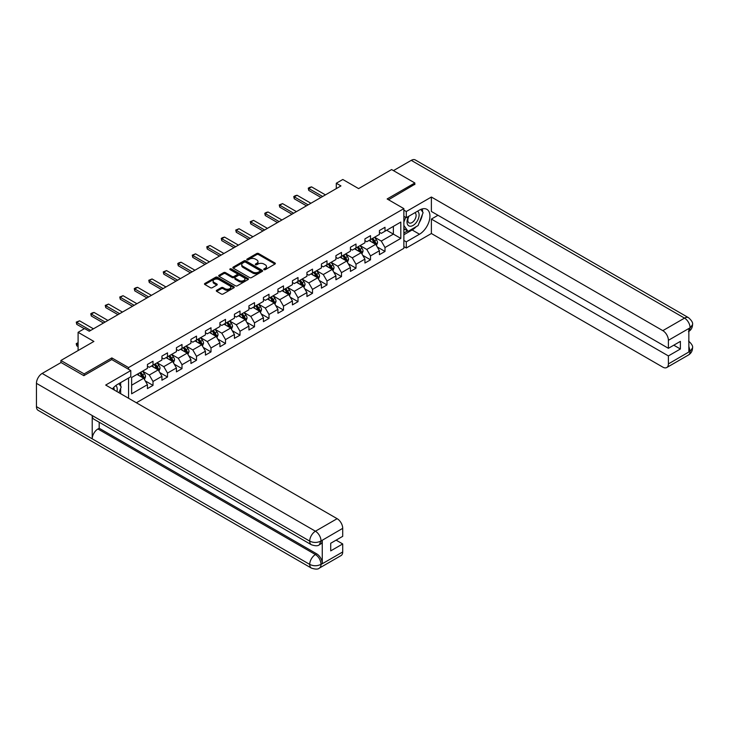<?xml version="1.0" encoding="UTF-8"?>
<svg xmlns="http://www.w3.org/2000/svg" width="729" height="729" viewBox="0 0 729 729"><rect width="100%" height="100%" fill="white"/><g stroke="black" fill="none" stroke-linecap="round" stroke-linejoin="round"><path stroke-width="1.09" d="M264.007 269.648A0.902 0.519 0 0 0 265.292 269.648L274.979 264.053A1.294 0.747 0 0 0 275.362 263.524A1.294 0.747 0 0 0 274.979 262.996L258.558 253.519A1.294 0.747 0 0 0 256.736 253.519L247.04 259.114A0.902 0.519 0 0 0 248.316 259.852L249.573 259.123A4.128 2.387 0 0 1 255.414 259.123L256.781 259.916A4.128 2.387 0 0 1 257.993 261.602A4.128 2.387 0 0 1 256.781 263.287L255.524 264.016A0.902 0.519 0 0 0 256.799 264.745L258.057 264.026A4.128 2.387 0 0 1 263.898 264.026L265.265 264.818A4.128 2.387 0 0 1 266.477 266.504A4.128 2.387 0 0 1 265.265 268.19L264.007 268.91A0.902 0.519 0 0 0 264.007 269.648L264.007 268.91M216.686 290.279A1.294 0.747 0 0 0 216.303 290.807A1.294 0.747 0 0 0 216.686 291.336L221.288 293.997A1.294 0.747 0 0 0 223.12 293.997L233.881 287.782A1.294 0.747 0 0 0 234.255 287.253A1.294 0.747 0 0 0 233.881 286.725L217.461 277.248A1.294 0.747 0 0 0 215.638 277.248L204.867 283.463A1.294 0.747 0 0 0 204.494 283.991A1.294 0.747 0 0 0 204.867 284.52L210.435 287.727A1.294 0.747 0 0 0 212.257 287.727L216.868 285.066A1.294 0.747 0 0 0 217.242 284.538A1.294 0.747 0 0 0 216.868 284.018L214.107 282.424A3.454 1.996 0 0 1 213.096 281.011A3.454 1.996 0 0 1 215.228 279.171A3.454 1.996 0 0 1 218.982 279.608L229.799 285.841A3.454 1.996 0 0 1 230.811 287.253A3.454 1.996 0 0 1 228.678 289.094A3.454 1.996 0 0 1 224.915 288.666L223.12 287.627A1.294 0.747 0 0 0 221.288 287.627L216.686 290.279L216.686 291.336L221.288 288.693L221.288 287.627M414.837 184.574L414.837 182.97L391.601 169.556L358.604 188.601L342.803 179.48L336.297 183.234L340.944 185.922L89.248 331.239L84.6 328.551L78.094 332.315L78.094 350.558M111.829 359.625L111.829 357.912L84.136 373.895L60.899 360.481L93.895 341.436L78.094 332.315M111.829 357.912L128.559 367.571L403.866 208.622L403.866 248.334L136.369 402.772M414.837 182.97L387.135 198.962L403.866 208.622M249.664 277.612A1.294 0.747 0 0 0 251.487 277.612L262.258 271.398A1.294 0.747 0 0 0 262.631 270.869A1.294 0.747 0 0 0 262.258 270.35L245.828 260.864A1.294 0.747 0 0 0 244.005 260.864L233.244 267.078A1.294 0.747 0 0 0 232.861 267.607A1.294 0.747 0 0 0 233.244 268.135L249.664 277.612M230.455 269.839A0.902 0.519 0 0 1 231.375 269.967L231.375 268.901L248.07 278.533A1.294 0.747 0 0 1 248.443 279.061A1.294 0.747 0 0 1 248.07 279.59L237.299 285.804A1.294 0.747 0 0 1 235.476 285.804L219.055 276.327L223.666 273.685L223.666 272.61L219.055 275.27A1.294 0.747 0 0 0 218.682 275.799A1.294 0.747 0 0 0 219.055 276.327L219.055 275.27M223.666 273.685A1.294 0.747 0 0 1 225.489 273.685L225.489 272.61A1.294 0.747 0 0 0 223.666 272.61M225.489 272.61L232.15 276.455A1.294 0.747 0 0 0 233.973 276.455L237.025 274.696A1.294 0.747 0 0 0 237.408 274.168A1.294 0.747 0 0 0 237.025 273.639L230.091 269.639A0.902 0.519 0 0 1 231.375 268.901M60.899 362.632L60.899 360.481M84.136 373.895L84.136 375.508M128.559 398.262L128.559 378.032M128.559 369.284L128.559 367.571M145.244 380.902L153.008 385.386L153.008 381.467L161.929 376.31L161.929 380.228L167.506 377.011L167.506 373.093L176.427 367.945L176.427 371.863L182.004 368.637L182.004 364.719L190.925 359.57L190.925 363.489L196.502 360.272L196.502 356.353L205.432 351.196L205.432 355.114L211.009 351.897L211.009 347.979L219.93 342.83L219.93 346.749L225.507 343.523L225.507 339.605L234.428 334.456L234.428 338.374L240.005 335.158L240.005 331.239L248.926 326.082L248.926 330L254.503 326.783L254.503 322.865L263.424 317.716L263.424 321.635L269.001 318.409L269.001 314.491L277.922 309.342L277.922 313.26L283.499 310.044L283.499 306.125L292.429 300.968L292.429 304.886L298.006 301.669L298.006 297.751L306.927 292.602L306.927 296.521L312.504 293.295L312.504 289.377L321.425 284.228L321.425 288.146L327.002 284.93L327.002 281.011L335.923 275.854L335.923 279.772L341.5 276.555L341.5 272.637L350.421 267.488L350.421 271.407L355.998 268.181L355.998 264.262L364.928 259.114L364.928 263.032L370.505 259.816L370.505 255.897L379.426 250.74L379.426 254.658L385.003 251.441L385.003 247.523L400.804 238.401L400.804 222.09L393.368 226.382L393.368 234.109L400.804 238.401M153.008 385.386L147.431 388.603L147.431 384.684L131.63 393.806L131.63 377.494L147.431 368.373L147.431 364.454L153.008 361.238L153.008 365.156L161.929 359.998L161.929 356.08L167.506 352.863L167.506 356.782L176.427 351.633L176.427 347.715L182.004 344.489L182.004 348.407L190.925 343.259L190.925 339.34L196.502 336.124L196.502 340.042L205.432 334.884L205.432 330.966L211.009 327.749L211.009 331.668L219.93 326.519L219.93 322.601L225.507 319.375L225.507 323.293L234.428 318.145L234.428 314.226L240.005 311.01L240.005 314.928L248.926 309.77L248.926 305.852L254.503 302.635L254.503 306.554L263.424 301.405L263.424 297.487L269.001 294.261L269.001 298.179L277.922 293.031L277.922 289.112L283.499 285.896L283.499 289.814L292.429 284.656L292.429 280.738L298.006 277.521L298.006 281.44L306.927 276.291L306.927 272.373L312.504 269.147L312.504 273.065L321.425 267.917L321.425 263.998L327.002 260.782L327.002 264.7L335.923 259.542L335.923 255.624L341.5 252.407L341.5 256.326L350.421 251.177L350.421 247.259L355.998 244.033L355.998 247.951L364.928 242.803L364.928 238.884L370.505 235.667L370.505 239.586L379.426 234.428L379.426 230.51L385.003 227.293L385.003 231.211L400.804 222.09M151.523 366.013L158.211 369.876L149.29 375.025L142.592 371.161M147.431 366.222L149.29 367.298L153.008 365.156M149.29 375.025L153.008 381.467M158.211 369.876L161.929 376.31M166.021 357.638L172.709 361.502L163.788 366.651L157.1 362.787M161.929 357.857L163.788 358.923L167.506 356.782M163.788 366.651L167.506 373.093M172.709 361.502L176.427 367.945M180.519 349.264L187.207 353.128L178.286 358.285L171.597 354.422M176.427 349.483L178.286 350.558L182.004 348.407M178.286 358.285L182.004 364.719M187.207 353.128L190.925 359.57M195.017 340.899L201.714 344.762L192.784 349.911L186.095 346.047M190.925 341.108L192.784 342.183L196.502 340.042M192.784 349.911L196.502 356.353M201.714 344.762L205.432 351.196M209.515 332.524L216.212 336.388L207.291 341.536L200.593 337.673M205.432 332.743L207.291 333.809L211.009 331.668M207.291 341.536L211.009 347.979M216.212 336.388L219.93 342.83M224.022 324.15L230.71 328.014L221.789 333.171L215.091 329.308M219.93 324.369L221.789 325.444L225.507 323.293M221.789 333.171L225.507 339.605M230.71 328.014L234.428 334.456M238.52 315.785L245.208 319.648L236.287 324.797L229.589 320.933M234.428 315.994L236.287 317.069L240.005 314.928M236.287 324.797L240.005 331.239M245.208 319.648L248.926 326.082M253.018 307.41L259.706 311.274L250.785 316.422L244.097 312.559M248.926 307.629L250.785 308.695L254.503 306.554M250.785 316.422L254.503 322.865M259.706 311.274L263.424 317.716M267.516 299.036L274.204 302.899L265.283 308.057L258.595 304.193M263.424 299.255L265.283 300.33L269.001 298.179M265.283 308.057L269.001 314.491M274.204 302.899L277.922 309.342M282.014 290.671L288.711 294.534L279.781 299.683L273.093 295.819M277.922 290.88L279.781 291.955L283.499 289.814M279.781 299.683L283.499 306.125M288.711 294.534L292.429 300.968M296.512 282.296L303.209 286.16L294.288 291.308L287.591 287.445M292.429 282.515L294.288 283.581L298.006 281.44M294.288 291.308L298.006 297.751M303.209 286.16L306.927 292.602M311.019 273.922L317.707 277.785L308.786 282.943L302.088 279.079M306.927 274.14L308.786 275.216L312.504 273.065M308.786 282.943L312.504 289.377M317.707 277.785L321.425 284.228M325.517 265.556L332.205 269.42L323.284 274.569L316.596 270.705M321.425 265.766L323.284 266.841L327.002 264.7M323.284 274.569L327.002 281.011M332.205 269.42L335.923 275.854M340.015 257.182L346.703 261.046L337.782 266.194L331.094 262.331M335.923 257.401L337.782 258.467L341.5 256.326M337.782 266.194L341.5 272.637M346.703 261.046L350.421 267.488M354.513 248.808L361.21 252.671L352.28 257.829L345.592 253.965M350.421 249.026L352.28 250.102L355.998 247.951M352.28 257.829L355.998 264.262M361.21 252.671L364.928 259.114M369.011 240.442L375.708 244.306L366.787 249.455L360.09 245.591M364.928 240.652L366.787 241.727L370.505 239.586M366.787 249.455L370.505 255.897M375.708 244.306L379.426 250.74M386.671 230.246L393.368 234.109L381.285 241.08L374.588 237.217M379.426 232.287L381.285 233.353L385.003 231.211M381.285 241.08L385.003 247.523M336.297 183.234L336.297 188.601M131.63 385.222L143.713 378.242L137.016 374.378M143.713 378.242L147.431 384.684M377.239 246.958L385.003 251.441M362.741 255.332L370.505 259.816M348.243 263.707L355.998 268.181M333.745 272.072L341.5 276.555M319.238 280.446L327.002 284.93M304.74 288.821L312.504 293.295M290.242 297.186L298.006 301.669M275.744 305.56L283.499 310.044M261.246 313.935L269.001 318.409M246.739 322.3L254.503 326.783M232.241 330.674L240.005 335.158M217.743 339.049L225.507 343.523M203.245 347.414L211.009 351.897M188.747 355.788L196.502 360.272M174.24 364.163L182.004 368.637M159.742 372.528L167.506 377.011M264.372 269.776L265.265 269.256A4.128 2.387 0 0 0 266.477 267.57L266.477 266.504M257.993 261.602L257.993 262.677A4.128 2.387 0 0 1 256.781 264.363L255.888 264.873M274.961 264.062L258.558 254.594A1.294 0.747 0 0 0 256.736 254.594L247.404 259.98M262.258 270.35L262.258 271.398L245.828 261.939A1.294 0.747 0 0 0 244.005 261.939L233.262 268.144M259.971 271.243A0.902 0.519 0 0 0 259.971 270.505L245.555 262.185A0.902 0.519 0 0 0 244.279 262.185L242.957 262.941A4.128 2.387 0 0 0 241.746 264.627A4.128 2.387 0 0 0 242.957 266.313L252.808 272.008A4.128 2.387 0 0 0 258.649 272.008L259.971 271.243L259.971 272.318A0.902 0.519 0 0 0 260.235 271.944L260.235 270.869M241.746 264.627L241.746 265.702A4.128 2.387 0 0 0 242.957 267.388L242.957 266.313M259.971 272.318L258.649 273.074A4.128 2.387 0 0 1 252.808 273.074L242.957 267.388M225.489 273.685L232.15 277.53A1.294 0.747 0 0 0 233.973 277.53L237.025 275.762A1.294 0.747 0 0 0 237.408 275.234L237.408 274.168M231.375 269.967L248.051 279.599M239.057 280.446A3.454 1.996 0 0 0 242.821 280.875A3.454 1.996 0 0 0 244.953 279.034A3.454 1.996 0 0 0 243.942 277.631L240.133 275.425A1.294 0.747 0 0 0 238.301 275.425L235.248 277.193A1.294 0.747 0 0 0 234.875 277.722A1.294 0.747 0 0 0 235.248 278.25L239.057 280.446L239.057 281.522A3.454 1.996 0 0 0 242.821 281.95A3.454 1.996 0 0 0 244.953 280.109L244.953 279.034M234.875 277.722L234.875 278.797A1.294 0.747 0 0 0 235.248 279.316L235.248 278.25M239.057 281.522L235.248 279.316M230.811 287.253L230.811 288.329A3.454 1.996 0 0 1 228.678 290.169A3.454 1.996 0 0 1 224.915 289.741L223.12 288.693A1.294 0.747 0 0 0 221.288 288.693M213.096 281.011L213.096 282.087A3.454 1.996 0 0 0 214.107 283.499L214.107 282.424M216.85 285.075L214.107 283.499M233.881 286.725L233.881 287.782L217.461 278.323A1.294 0.747 0 0 0 215.638 278.323L204.885 284.529M376.437 245.573L377.549 242.793A3.481 2.014 -120 0 0 376.437 239.823L374.515 237.262M371.17 241.691L369.867 239.95M371.635 238.93L373.558 241.49A3.481 2.014 60 0 1 374.551 243.586L375.663 242.939A3.481 2.014 -120 0 0 374.67 240.843L372.747 238.283M371.881 238.784L374.004 241.627A1.777 1.021 60 0 1 374.332 242.165L375.663 242.939M322.637 196.493L308.768 188.483L308.768 190.415L308.258 188.191L309.652 187.38L311.556 186.87L325.426 194.88M320.96 197.459L308.768 190.415M311.556 186.87L308.768 188.483L308.258 188.191M408.586 216.358A8.548 4.93 120 0 0 410.053 226.227A8.548 4.93 120 0 0 417.772 220.122A8.548 4.93 120 0 0 417.562 211.182M409.069 216.085A5.85 3.381 120 0 0 409.051 222.874A5.85 3.381 120 0 0 409.908 223.138A5.85 3.381 120 0 0 415.257 218.818A5.85 3.381 120 0 0 414.892 212.74A5.85 3.381 120 0 0 414.874 212.731M420.824 209.396L423.102 212.649L418.091 225.58L408.058 231.366L403.866 228.56M408.058 231.366L403.866 225.416M403.866 222.081L405.707 217.351M116.932 391.546A8.548 4.93 120 0 0 115.802 385.577M114.207 389.979A5.85 3.381 120 0 0 113.606 387.573M118.882 383.618L121.214 386.944L118.973 392.721M416.241 226.646A14.79 8.538 120 0 1 412.14 229.972L419.485 234.219A14.79 8.538 120 0 0 429.144 221.188A14.79 8.538 120 0 0 426.875 209.332A14.79 8.538 120 0 0 419.485 210.07L406.29 217.689L406.29 211.519L431.386 197.03L662.825 330.647L684.522 318.117L411.256 160.353L393.46 170.622M419.485 234.219L406.29 241.837L406.29 248.006L431.386 233.517L431.386 219.083L668.402 355.925L668.402 363.917L690.235 351.196L688.85 351.843L688.85 328.77L690.099 327.777L668.402 340.306A7.882 4.556 -120 0 0 662.825 330.647M437.983 215.274L431.386 219.083M673.787 345.191L680.385 349L680.385 341.382L668.402 348.298L431.386 211.465L431.386 197.03M403.866 216.294L406.29 217.689M403.866 210.125L406.29 211.519M403.866 246.612L406.29 248.006M403.866 240.442L406.29 241.837M431.386 233.517L662.825 367.143A7.882 4.556 -120 0 0 666.762 367.525A7.882 4.556 -120 0 0 668.402 363.917M411.256 160.353A8.083 4.666 -60 0 1 415.302 159.952L688.568 317.716A8.083 4.666 -60 0 0 684.522 318.117A7.882 4.556 60 0 1 690.099 327.777M668.402 348.298L668.402 340.306M680.385 349L668.402 355.925M414.837 184.255L388.53 199.764M419.175 222.773A14.79 8.538 120 0 0 422.355 214.572M422.601 211.92A14.79 8.538 120 0 0 422.228 208.904M412.14 229.972L403.866 234.756M403.866 233.034L407.402 230.993M403.866 229.817L404.613 229.389M688.85 346.33L690.099 351.123M688.568 341.063C691.739 343.915 693.069 346.193 692.55 347.897L690.245 351.196M688.568 317.716C691.739 320.541 693.06 322.847 692.55 324.615L690.245 327.859M311.392 544.754A8.083 4.666 -60 0 1 309.716 541.109C313.434 542.895 317.151 542.886 320.86 541.064L319.375 544.745C318.054 546.094 315.393 546.094 311.392 544.754L93.895 419.184A8.083 4.666 -60 0 1 92.219 415.539L36.45 383.345A8.083 4.666 -60 0 1 42.164 373.439L61.081 362.523L83.853 375.672L111.737 359.57L130.792 370.569L130.792 376.747L117.597 384.365A14.79 8.538 120 0 0 112.412 388.94M130.792 370.569L105.696 385.058L337.135 518.684A7.882 4.556 60 0 1 342.712 528.343L342.712 536.334L330.72 543.26L330.72 550.878L342.712 543.952L342.712 551.953A7.882 4.556 60 0 1 341.081 555.562L319.375 568.091A7.882 4.556 -120 0 0 321.006 564.483L342.712 551.953M120.34 393.514L123.447 395.309M120.659 393.323L120.659 388.366M120.659 386.151L120.659 382.588M319.375 568.091C318.117 569.431 315.457 569.431 311.392 568.101L38.127 410.336A8.083 4.666 -60 0 1 36.45 406.636L92.219 438.831A8.083 4.666 -60 0 1 97.932 428.98L315.429 554.55L316.687 553.83A7.882 4.556 60 0 1 322.264 563.49L322.264 540.417A7.882 4.556 60 0 1 320.632 544.025L319.375 544.745M36.45 383.345L36.45 406.636M42.164 373.439L315.429 531.213A8.083 4.666 -60 0 0 309.716 541.109L92.219 415.539L92.219 438.831L309.716 564.401C313.424 566.196 317.142 566.196 320.869 564.401L321.006 564.483M342.712 543.952L336.115 540.143M99.19 422.246L99.19 428.26L316.687 553.83M99.19 428.26L97.932 428.98M361.939 253.947L363.051 251.159A3.481 2.014 -120 0 0 361.939 248.197L360.017 245.637M356.672 250.056L355.369 248.316M357.137 247.295L359.051 249.856A3.481 2.014 60 0 1 360.053 251.952L361.165 251.314A3.481 2.014 -120 0 0 360.172 249.218L358.249 246.657M357.374 247.158L359.506 250.001A1.777 1.021 60 0 1 359.825 250.539L361.165 251.314M347.441 262.322L348.544 259.533A3.481 2.014 -120 0 0 347.432 256.572L345.519 254.011M342.174 258.43L340.871 256.69M342.639 255.669L344.553 258.23A3.481 2.014 60 0 1 345.555 260.326L346.667 259.679A3.481 2.014 -120 0 0 345.674 257.583L343.751 255.022M342.876 255.533L345.008 258.367A1.777 1.021 60 0 1 345.327 258.913L346.667 259.679M308.13 204.858L294.27 196.857L294.27 198.789L293.76 196.557L295.154 195.755L297.058 195.244L310.918 203.254M306.462 205.824L294.27 198.789M297.058 195.244L294.27 196.857L293.76 196.557M293.632 213.232L279.763 205.223L279.763 207.154L279.253 204.931L282.551 203.619L296.421 211.62M291.964 214.198L279.763 207.154M282.551 203.619L279.763 205.223L279.253 204.931M332.943 270.687L334.046 267.908A3.481 2.014 -120 0 0 332.934 264.937L331.021 262.376M327.676 266.805L326.373 265.064M328.132 264.044L330.055 266.604A3.481 2.014 60 0 1 331.048 268.7L332.169 268.053A3.481 2.014 -120 0 0 331.166 265.957L329.253 263.397M328.378 263.898L330.51 266.741A1.777 1.021 60 0 1 330.829 267.279L332.169 268.053M318.445 279.061L319.548 276.273A3.481 2.014 -120 0 0 318.436 273.311L316.514 270.751M313.169 275.17L311.866 273.43M313.634 272.409L315.557 274.97A3.481 2.014 60 0 1 316.55 277.066L317.671 276.428A3.481 2.014 -120 0 0 316.668 274.332L314.755 271.771M313.88 272.272L316.003 275.115A1.777 1.021 60 0 1 316.331 275.653L317.671 276.428M303.938 287.436L305.05 284.647A3.481 2.014 -120 0 0 303.938 281.686L302.016 279.125M298.671 283.545L297.368 281.804M299.136 280.783L301.059 283.344A3.481 2.014 60 0 1 302.052 285.44L303.164 284.793A3.481 2.014 -120 0 0 302.171 282.697L300.248 280.136M299.382 280.647L301.505 283.481A1.777 1.021 60 0 1 301.833 284.028L303.164 284.793M279.134 221.607L265.265 213.597L265.265 215.529L264.755 213.305L266.149 212.494L268.053 211.984L281.923 219.994M277.457 222.573L265.265 215.529M268.053 211.984L265.265 213.597L264.755 213.305M264.636 229.972L250.767 221.971L250.767 223.903L250.257 221.671L253.555 220.358L267.425 228.368M262.959 230.938L250.767 223.903M253.555 220.358L250.767 221.971L250.257 221.671M250.138 238.347L236.269 230.337L236.269 232.269L235.759 230.045L239.057 228.733L252.927 236.734M248.461 239.312L236.269 232.269M239.057 228.733L236.269 230.337L235.759 230.045M289.44 295.801L290.552 293.022A3.481 2.014 -120 0 0 289.44 290.051L287.518 287.49M284.173 291.919L282.87 290.178M284.638 289.158L286.552 291.718A3.481 2.014 60 0 1 287.554 293.814L288.666 293.167A3.481 2.014 -120 0 0 287.673 291.071L285.75 288.511M284.884 289.012L287.007 291.855A1.777 1.021 60 0 1 287.326 292.393L288.666 293.167M235.631 246.721L221.771 238.711L221.771 240.643L221.261 238.419L222.655 237.608L224.559 237.098L238.419 245.108M233.963 247.687L221.771 240.643M224.559 237.098L221.771 238.711L221.261 238.419M274.942 304.175L276.045 301.387A3.481 2.014 -120 0 0 274.933 298.425L273.02 295.865M269.675 300.284L268.372 298.544M270.14 297.523L272.054 300.084A3.481 2.014 60 0 1 273.056 302.18L274.168 301.542A3.481 2.014 -120 0 0 273.175 299.446L271.252 296.885M270.377 297.386L272.509 300.23A1.777 1.021 60 0 1 272.828 300.767L274.168 301.542M221.133 255.086L207.264 247.085L207.264 249.017L206.754 246.785L210.052 245.473L223.921 253.482M219.465 256.052L207.264 249.017M210.052 245.473L207.264 247.085L206.754 246.785M260.444 312.55L261.547 309.761A3.481 2.014 -120 0 0 260.435 306.8L258.522 304.239M255.177 308.659L253.874 306.918M255.642 305.898L257.556 308.458A3.481 2.014 60 0 1 258.549 310.554L259.67 309.907A3.481 2.014 -120 0 0 258.667 307.811L256.754 305.251M255.879 305.761L258.011 308.595A1.777 1.021 60 0 1 258.33 309.142L259.67 309.907M206.635 263.461L192.766 255.451L192.766 257.383L192.256 255.159L195.554 253.847L209.423 261.848M204.967 264.427L192.766 257.383M195.554 253.847L192.766 255.451L192.256 255.159M245.946 320.915L247.049 318.136A3.481 2.014 -120 0 0 245.937 315.165L244.024 312.604M240.679 317.033L239.376 315.293M241.135 314.272L243.058 316.833A3.481 2.014 60 0 1 244.051 318.928L245.172 318.281A3.481 2.014 -120 0 0 244.169 316.186L242.256 313.625M241.381 314.126L243.504 316.969A1.777 1.021 60 0 1 243.832 317.507L245.172 318.281M192.137 271.835L178.268 263.825L178.268 265.757L177.758 263.534L179.152 262.722L181.056 262.212L194.925 270.222M190.46 272.801L178.268 265.757M181.056 262.212L178.268 263.825L177.758 263.534M231.439 329.289L232.551 326.501A3.481 2.014 -120 0 0 231.439 323.539L229.517 320.979M226.172 325.398L224.869 323.658M226.637 322.637L228.56 325.198A3.481 2.014 60 0 1 229.553 327.294L230.665 326.656A3.481 2.014 -120 0 0 229.671 324.56L227.758 321.999M226.883 322.5L229.006 325.344A1.777 1.021 60 0 1 229.334 325.881L230.665 326.656M177.639 280.2L163.77 272.199L163.77 274.131L163.26 271.899L166.558 270.587L180.428 278.596M175.962 281.166L163.77 274.131M166.558 270.587L163.77 272.199L163.26 271.899M216.941 337.664L218.053 334.875A3.481 2.014 -120 0 0 216.941 331.914L215.019 329.353M211.674 333.773L210.371 332.032M212.139 331.012L214.053 333.572A3.481 2.014 60 0 1 215.055 335.668L216.167 335.021A3.481 2.014 -120 0 0 215.173 332.925L213.251 330.365M212.385 330.875L214.508 333.709A1.777 1.021 60 0 1 214.827 334.256L216.167 335.021M163.141 288.575L149.272 280.565L149.272 282.497L148.762 280.273L152.06 278.961L165.93 286.962M161.464 289.541L149.272 282.497M152.06 278.961L149.272 280.565L148.762 280.273M202.443 346.029L203.546 343.25A3.481 2.014 -120 0 0 202.434 340.279L200.521 337.718M197.176 342.147L195.873 340.407M197.641 339.386L199.555 341.947A3.481 2.014 60 0 1 200.557 344.042L201.669 343.395A3.481 2.014 -120 0 0 200.675 341.3L198.753 338.739M197.878 339.24L200.01 342.083A1.777 1.021 60 0 1 200.329 342.621L201.669 343.395M148.634 296.949L134.774 288.939L134.774 290.871L134.254 288.648L135.649 287.837L137.562 287.326L151.422 295.336M146.966 297.915L134.774 290.871M137.562 287.326L134.774 288.939L134.254 288.648M187.945 354.403L189.048 351.615A3.481 2.014 -120 0 0 187.936 348.653L186.023 346.093M182.678 350.512L181.375 348.772M183.143 347.751L185.057 350.312A3.481 2.014 60 0 1 186.05 352.408L187.171 351.77A3.481 2.014 -120 0 0 186.168 349.674L184.255 347.113M183.38 347.615L185.512 350.458A1.777 1.021 60 0 1 185.831 350.995L187.171 351.77M134.136 305.314L120.267 297.314L120.267 299.245L119.756 297.013L123.055 295.701L136.924 303.711M132.468 306.28L120.267 299.245M123.055 295.701L120.267 297.314L119.756 297.013M173.447 362.778L174.55 359.989A3.481 2.014 -120 0 0 173.438 357.028L171.525 354.467M168.18 358.887L166.877 357.146M168.636 356.126L170.559 358.686A3.481 2.014 60 0 1 171.552 360.782L172.673 360.135A3.481 2.014 -120 0 0 171.67 358.039L169.757 355.479M168.882 355.989L171.014 358.823A1.777 1.021 60 0 1 171.333 359.37L172.673 360.135M119.638 313.689L105.769 305.679L105.769 307.62L105.258 305.387L108.557 304.075L122.426 312.076M117.961 314.655L105.769 307.62M108.557 304.075L105.769 305.679L105.258 305.387M158.949 371.143L160.052 368.364A3.481 2.014 -120 0 0 158.94 365.393L157.017 362.832M153.673 367.261L152.37 365.521M154.138 364.5L156.061 367.061A3.481 2.014 60 0 1 157.054 369.156L158.166 368.51A3.481 2.014 -120 0 0 157.172 366.414L155.259 363.853M154.384 364.354L156.507 367.197A1.777 1.021 60 0 1 156.835 367.735L158.166 368.51M105.14 322.063L91.271 314.053L91.271 315.985L90.76 313.762L92.155 312.951L94.059 312.44L107.928 320.45M103.463 323.029L91.271 315.985M94.059 312.44L91.271 314.053L90.76 313.762M144.442 379.517L145.554 376.729A3.481 2.014 -120 0 0 144.442 373.767L142.519 371.207M139.175 375.626L137.872 373.886M139.64 372.865L141.554 375.426A3.481 2.014 60 0 1 142.556 377.522L143.668 376.884A3.481 2.014 -120 0 0 142.674 374.788L140.752 372.227M139.886 372.729L142.009 375.572A1.777 1.021 60 0 1 142.337 376.109L143.668 376.884M78.094 343.131L76.773 343.888L78.094 344.653M76.773 345.819L76.263 343.915L76.773 343.888L76.773 345.819L78.094 346.585M76.263 343.596L78.094 342.676M90.642 330.428L76.773 322.428L76.773 324.359L76.263 322.127L79.561 320.815L93.43 328.825M84.318 328.715L76.773 324.359M79.561 320.815L76.773 322.428L76.263 322.127M265.265 269.256L265.265 268.19M255.524 264.745L255.524 264.016M256.781 264.363L256.781 263.287M247.04 259.852L247.04 259.114M256.736 254.594L256.736 253.519M258.558 254.594L258.558 253.519M274.979 264.053L274.979 262.996M233.244 268.135L233.244 267.078M244.005 261.939L244.005 260.864M245.828 261.939L245.828 260.864M252.808 273.074L252.808 272.008M258.649 273.074L258.649 272.008M232.15 277.53L232.15 276.455M233.973 277.53L233.973 276.455M237.025 275.762L237.025 274.696M248.07 279.59L248.07 278.533M223.12 288.693L223.12 287.627M224.915 289.741L224.915 288.666M216.868 285.066L216.868 284.018M204.867 284.52L204.867 283.463M215.638 278.323L215.638 277.248M217.461 278.323L217.461 277.248M375.362 244.106L377.522 242.857M374.67 240.843L376.437 239.823M372.191 242.274L373.558 241.49M692.55 347.924C692.459 351.023 691.101 353.374 688.468 354.996A7.882 4.556 -120 0 0 690.099 351.387M688.85 331.385L690.099 328.041M322.264 563.49L320.878 564.401M342.712 528.343L320.869 541.064M321.006 541.137L322.264 540.417M321.006 540.872A7.882 4.556 60 0 0 315.429 531.213L337.135 518.684M311.392 568.101A8.083 4.666 -60 0 1 309.716 564.401A8.083 4.666 -60 0 1 315.429 554.55C318.792 556.801 320.651 560.027 321.006 564.21M360.864 252.48L363.024 251.232M360.172 249.218L361.939 248.197M357.693 250.648L359.051 249.856M346.366 260.845L348.526 259.597M345.674 257.583L347.432 256.572M343.195 259.014L344.553 258.23M331.868 269.22L334.028 267.971M331.166 265.957L332.934 264.937M328.688 267.388L330.055 266.604M317.361 277.594L319.521 276.346M316.668 274.332L318.436 273.311M314.19 275.762L315.557 274.97M302.863 285.959L305.023 284.711M302.171 282.697L303.938 281.686M299.692 284.128L301.059 283.344M288.365 294.334L290.525 293.085M287.673 291.071L289.44 290.051M285.194 292.502L286.552 291.718M273.867 302.708L276.027 301.46M273.175 299.446L274.933 298.425M270.696 300.877L272.054 300.084M259.369 311.073L261.529 309.825M258.667 307.811L260.435 306.8M256.198 309.242L257.556 308.458M244.862 319.448L247.031 318.199M244.169 316.186L245.937 315.165M241.691 317.616L243.058 316.833M230.364 327.822L232.524 326.574M229.671 324.56L231.439 323.539M227.193 325.991L228.56 325.198M215.866 336.187L218.026 334.939M215.173 332.925L216.941 331.914M212.695 334.356L214.053 333.572M201.368 344.562L203.528 343.313M200.675 341.3L202.434 340.279M198.197 342.73L199.555 341.947M186.87 352.936L189.03 351.688M186.168 349.674L187.936 348.653M183.699 351.105L185.057 350.312M172.363 361.302L174.532 360.053M171.67 358.039L173.438 357.028M169.192 359.47L170.559 358.686M157.865 369.676L160.025 368.427M157.172 366.414L158.94 365.393M154.694 367.844L156.061 367.061M143.367 378.05L145.527 376.802M142.674 374.788L144.442 373.767M140.196 376.219L141.554 375.426M666.762 367.525L688.468 354.996M692.55 324.642C692.441 327.704 691.083 330.046 688.468 331.659"/></g></svg>
